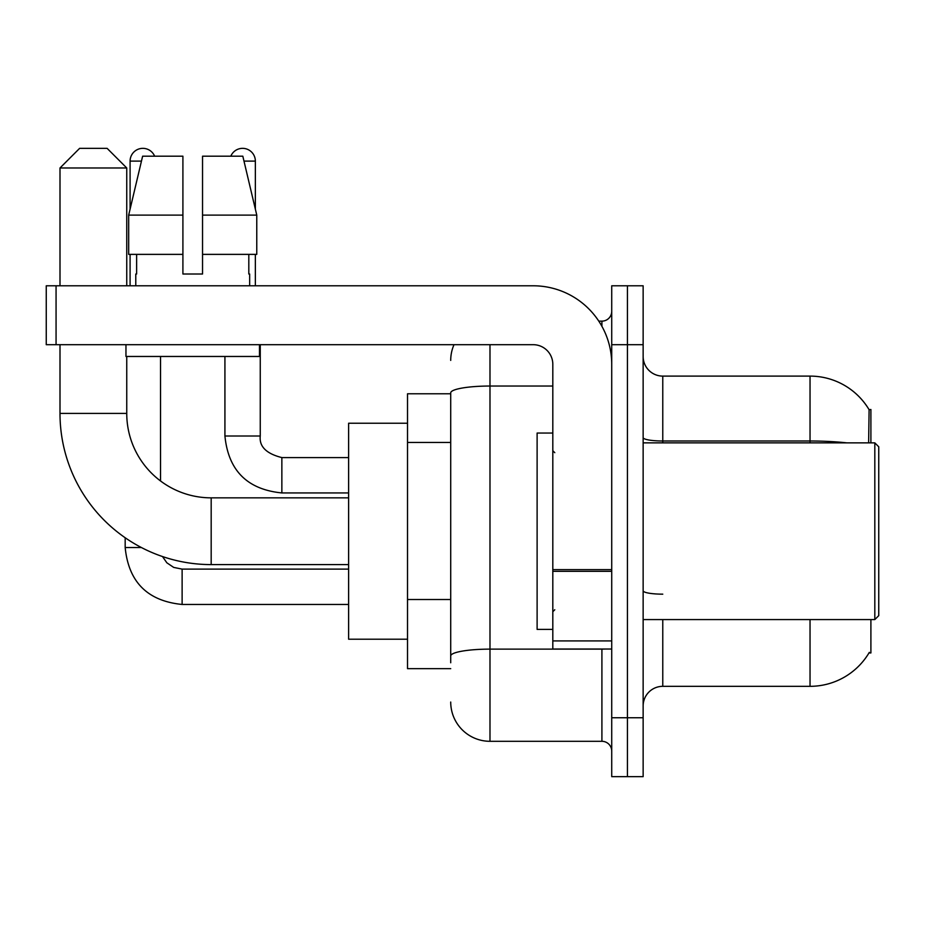<?xml version="1.0" encoding="UTF-8"?>
<svg xmlns="http://www.w3.org/2000/svg" width="925" height="925" viewBox="0 0 925 925"><rect width="100%" height="100%" fill="white"/><g stroke="black" fill="none" stroke-linecap="round" stroke-linejoin="round"><path stroke-width="1.39" d="M870.899 442.867L870.899 409.486L869.107 409.729A68.716 68.716 0 0 0 810.034 376.105A68.716 68.716 0 0 1 868.968 409.486A68.716 68.716 0 0 0 810.034 376.105L662.774 376.105A19.633 19.633 0 0 1 643.141 356.472A19.633 19.633 0 0 0 662.774 376.105L662.774 442.867M870.899 619.577L870.899 652.957L868.968 652.957L869.315 652.368A68.716 68.716 0 0 1 810.034 686.327A68.716 68.716 0 0 0 868.968 652.957M450.718 393.784L407.52 393.784L407.52 668.659L450.718 668.659M643.141 705.972A19.633 19.633 0 0 1 662.774 686.327L810.034 686.327L810.034 619.577M627.428 717.742L627.428 776.653L643.141 776.653L643.141 717.742L627.428 717.742L627.428 776.653L611.726 776.653L611.726 717.742L627.428 717.742L627.428 344.69L627.428 717.742M611.726 717.742L611.726 285.79L627.428 285.79L627.428 344.69L627.428 285.79L643.141 285.79L643.141 717.742M868.633 442.867L869.107 409.729A68.716 68.716 0 0 0 810.034 376.105L810.034 441.005L662.774 441.005A19.633 3.411 0 0 1 643.141 437.594M450.718 662.774L450.718 392.847A39.266 6.822 180 0 1 489.984 386.037L552.815 386.037M489.984 344.69L489.984 741.307L601.909 741.307L601.909 649.026M598.776 321.137L601.909 321.137A9.817 9.817 0 0 0 611.726 311.32M611.726 751.123A9.817 9.817 0 0 0 601.909 741.307M450.718 360.403A39.266 39.266 0 0 1 454.002 344.69M489.984 741.307A39.266 39.266 0 0 1 450.718 702.04M202.54 274.008L182.907 274.008L202.54 274.008L182.907 274.008L202.54 274.008L202.54 156.198L242.824 156.198L256.768 215.109L256.768 254.375L202.54 254.375M230.811 156.198A12.765 12.765 0 0 1 255.358 161.112L255.358 209.131L256.768 215.109L202.54 215.109M182.907 215.109L182.907 254.375L182.907 215.109L182.907 254.375L128.679 254.375L128.679 215.109L142.623 156.198L182.907 156.198L182.907 215.109L128.679 215.109L130.09 209.131L130.09 161.112L141.456 161.112M348.621 564.597L211.177 564.597A151.18 151.18 0 0 1 59.998 413.417L59.998 344.69M211.177 564.597L211.177 497.847A84.429 84.429 0 0 1 126.748 413.417L126.748 356.472M79.631 148.347L107.115 148.347L126.748 167.98L59.998 167.98L79.631 148.347M126.748 285.79L126.748 167.98M59.998 285.79L59.998 167.98M407.52 423.234L348.621 423.234L348.621 639.21L407.52 639.21M130.09 161.112A12.765 12.765 0 0 1 154.637 156.198M160.522 480.954L160.522 356.472M141.375 547.519L125.176 547.519L125.176 537.76M130.09 254.375L130.09 285.79M224.925 356.472L224.925 435.999L260.26 435.999L260.26 344.69M255.358 254.375L255.358 285.79M611.726 649.026L552.815 649.026L552.815 569.627L611.726 569.627M611.726 364.323A78.532 78.532 0 0 0 533.182 285.79L56.067 285.79L56.067 344.69L533.182 344.69A19.633 19.633 0 0 1 552.815 364.323L552.815 569.627M56.067 344.69L46.25 344.69L46.25 285.79L56.067 285.79M135.778 274.008L136.634 274.008L135.778 274.008L135.778 285.79M249.657 274.008L248.813 274.008L249.657 274.008L249.657 285.79M248.813 254.375L248.813 274.008M182.907 254.375L182.907 274.008M136.634 274.008L136.634 254.375M125.962 344.69L125.962 356.472L259.486 356.472L259.486 344.69M256.768 215.109L242.824 156.198M142.623 156.198L128.679 215.109M874.819 442.867L878.75 446.798L878.75 615.645L874.819 619.577L874.819 442.867L643.141 442.867M552.815 433.05L537.113 433.05L537.113 629.393L552.815 629.393M450.718 442.451L407.52 442.451M450.718 599.527L407.52 599.527M662.774 619.577L662.774 686.327M846.849 442.867A68.716 11.933 180 0 0 810.034 441.005L810.034 442.867M643.141 344.69L611.726 344.69M662.774 594.162A19.633 3.411 -0 0 1 643.141 590.751M605.32 649.026A9.817 1.7 0 0 1 601.909 649.13L489.984 649.13A39.266 6.822 180 0 0 450.718 655.952M601.909 326.305L601.909 321.137M59.998 413.417L126.748 413.417M348.621 604.453L182.121 604.453C147.572 601.042 128.598 582.068 125.176 547.519C128.598 582.068 147.572 601.042 182.121 604.453C147.572 601.042 128.598 582.068 125.176 547.519C128.598 582.068 147.572 601.042 182.121 604.453C147.572 601.042 128.598 582.068 125.176 547.519C128.598 582.068 147.572 601.042 182.121 604.453C147.572 601.042 128.598 582.068 125.176 547.519C128.598 582.068 147.572 601.042 182.121 604.453L182.121 569.153M348.621 492.933L281.859 492.933C247.322 489.522 228.336 470.536 224.925 435.999C228.336 470.536 247.322 489.522 281.859 492.933C247.322 489.522 228.336 470.536 224.925 435.999C228.336 470.536 247.322 489.522 281.859 492.933C247.322 489.522 228.336 470.536 224.925 435.999C228.336 470.536 247.322 489.522 281.859 492.933C247.322 489.522 228.336 470.536 224.925 435.999C228.336 470.536 247.322 489.522 281.859 492.933L281.859 457.621M243.992 161.112L255.358 161.112M611.726 571.338L552.815 571.338M552.815 640.909L611.726 640.909M348.621 497.847L211.177 497.847M162.499 556.549L166.847 562.793L173.692 567.407L182.121 569.118L173.692 567.407L166.847 562.793L162.499 556.549L166.847 562.793L173.692 567.407L182.121 569.118L173.692 567.407L166.847 562.793L162.499 556.549L166.847 562.793L173.692 567.407L182.121 569.118L173.692 567.407L166.847 562.793L162.499 556.549L166.847 562.793L173.692 567.407L182.121 569.118L173.692 567.407L166.847 562.793L162.499 556.549L166.847 562.793L173.692 567.407L182.121 569.118L348.621 569.118M125.176 547.519C128.598 582.068 147.572 601.042 182.121 604.453M281.859 457.586C266.273 453.666 259.081 446.463 260.26 435.999C259.081 446.463 266.273 453.666 281.859 457.586C266.273 453.666 259.081 446.463 260.26 435.999C259.081 446.463 266.273 453.666 281.859 457.586C266.273 453.666 259.081 446.463 260.26 435.999C259.081 446.463 266.273 453.666 281.859 457.586C266.273 453.666 259.081 446.463 260.26 435.999C259.081 446.463 266.273 453.666 281.859 457.586L348.621 457.586M643.141 619.577L874.819 619.577M554.78 452.683L552.815 450.718M554.78 609.76L552.815 611.726"/></g></svg>
